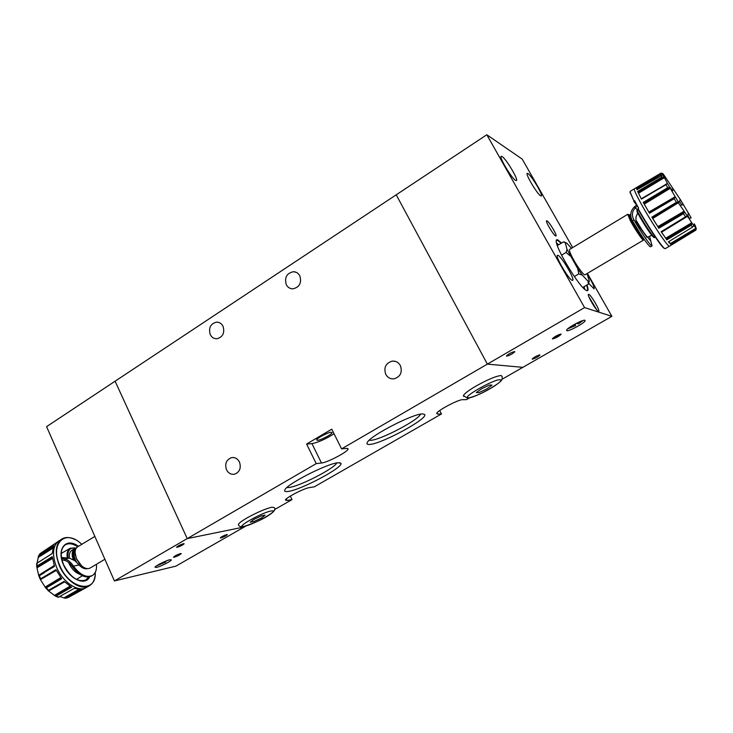<?xml version="1.0" encoding="UTF-8"?>
<svg xmlns="http://www.w3.org/2000/svg" width="733" height="733" viewBox="0 0 733 733"><rect width="100%" height="100%" fill="white"/><g stroke="black" fill="none" stroke-linecap="round" stroke-linejoin="round"><path stroke-width="1.1" d="M261.47 517.938L265.117 515.134L261.315 515.867L253.82 519.431L250.21 522.235L254.058 521.475L261.47 517.938M486.776 388.911L492.035 385.127L489.452 385.027L481.535 388.774L476.303 392.567L478.961 392.613L486.776 388.911M180.593 553.534C177.276 554.634 174.912 555.834 173.492 557.144L174.197 557.227C177.514 556.118 179.878 554.918 181.28 553.617L180.593 553.534M183.488 543.675C180.263 544.72 177.963 545.893 176.571 547.203L177.249 547.294C180.474 546.25 182.774 545.077 184.157 543.776L183.488 543.675M226.79 534.559C223.803 535.548 221.632 536.657 220.285 537.885L220.844 537.967C223.831 536.977 225.993 535.869 227.331 534.641L226.79 534.559M169.854 559.737C165.85 560.543 155.011 566.05 155.029 567.26L156.578 567.388C160.655 566.527 171.32 561.093 171.339 559.884L169.854 559.737M79.833 589.534L64.77 598.155L59.758 596.525M70.707 586.684L55.103 595.902L48.332 590.771L45.547 587.692L46.39 587.875L61.7 578.758L55.937 569.688L40.562 578.878L40.425 579.638L45.547 587.692M95.244 573.408C95.061 579.336 93.109 583.45 89.38 585.768C81.271 591.1 65.576 580.765 59.336 565.555C54.535 552.81 55.396 543.941 61.929 538.957C65.713 536.813 70.212 537.069 75.417 539.717M95.244 572.372C96.664 594.023 69.388 589.561 59.712 565.4C49.945 544.014 64.632 529.253 80.209 542.878L81.849 544.28M55.47 543.529L44.731 550.639M54.343 565.894L38.757 575.717L54.526 566.398L52.217 556.668L37.09 566.023L36.742 566.838L36.677 563.384L52.125 553.626L53.866 545.957L38.565 555.816L40.04 553.644L61.929 538.957M69.488 558.18C68.957 554.35 69.763 551.72 71.889 550.3L74.739 548.577C71.907 550.694 71.44 554.496 73.337 559.975L69.488 558.18L61.462 557.511M83.764 567.406L81.336 565.748L76.498 559.068L75.133 552.737M94.85 536.419L77.68 546.8C75.453 548.311 74.693 551.115 75.426 555.229L76.58 558.848L81.702 565.931C84.927 568.561 87.74 569.257 90.141 568.02L104.892 559.27M75.966 548.66C72.833 550.62 72.347 554.487 74.519 560.25L78.981 564.969C81.995 568.084 84.826 569.303 87.474 568.625M73.337 559.975L74.693 560.663M74.739 548.577L76.379 548M96.463 564.273C96.903 569.706 95.537 573.453 92.367 575.497C86.366 578.007 80.062 574.883 73.456 566.133L72.457 566.728C69.919 563.063 67.344 560.974 64.751 560.452L61.893 559.673M78.981 564.969L73.456 566.133C70.689 561.982 67.793 559.636 64.779 559.077L64.751 560.452M55.103 595.902L56.194 596.066L71.623 587.206L64.037 581.37L48.314 590.743L64.348 581.681M64.77 598.155L65.979 598.119L81.473 589.433L74.216 588.397L58.246 597.303M86.567 587.417L67.986 597.624L65.695 598.22M37.117 563.1L38.565 555.816M38.748 575.698L36.742 566.838M42.257 559.884L36.943 563.256M53.811 546.058L43.531 552.517M37.236 565.931L52.226 556.796L37.017 566.078M52.327 557.676L36.76 567.049M52.428 558.482L36.998 567.818M44.603 572.528L39.243 575.826M52.226 556.75L41.79 563.118M61.654 578.704L51.695 584.714M40.773 578.731L45.382 575.991M71.55 587.17L61.535 592.997M48.479 590.322L53.362 587.509M81.345 589.451L71.348 595.104M58.365 597.294L63.459 594.436M55.433 543.565L50 547.029M67.793 558.473L64.779 559.077L61.572 558.125M92.367 575.497L91.378 576.083C85.367 578.594 79.063 575.469 72.457 566.728M246.105 525.909L244.291 526.954L187.236 538.608L244.291 526.954L175.883 566.151L114.421 580.939L187.236 538.608L115.099 381.206L396.223 194.813L487.372 364.118L522.84 367.343L487.372 364.118L396.223 194.813L486.813 134.753L584.577 307.603L611.881 316.326L587.38 273.372M114.421 580.939L46.582 426.643L115.099 381.206L187.236 538.608L316.225 463.613L321.485 462.999C327.303 462.587 347.873 451.812 348.083 449.063L346.654 448.394L341.587 448.88L584.577 307.603M169.167 559.911L164.549 561.625M161.425 563.081L165.685 562.092L156.569 565.83M165.685 562.092L165.695 561.368M596.653 309.738L588.901 296.847M573.398 324.985L575.662 325.553L567.809 328.769M575.662 325.553L574.974 324.096M552.535 338.939C555.889 338.06 558.766 336.502 561.157 334.257L561.011 334.046C557.666 334.917 554.789 336.484 552.38 338.728L552.535 338.939M566.838 330.693C568.973 331.536 584.888 322.868 585.126 320.715L584.87 320.284C582.9 319.322 566.701 328.137 566.545 330.244L566.838 330.693M555.605 235.944L555.971 235.989C557.447 235.623 549.301 221.842 547.029 220.853L546.626 220.78C545.123 221.109 553.397 235.091 555.605 235.944M539.809 354.9L539.955 355.074C537.875 356.989 535.328 358.364 532.314 359.197L532.158 359.023C534.247 357.099 536.794 355.725 539.809 354.9M514.621 351.547L514.804 351.767C512.624 353.856 509.893 355.331 506.631 356.183L506.439 355.963C508.638 353.865 511.368 352.39 514.621 351.547M561.496 243.054L557.868 239.938C556.604 239.306 556.072 239.865 556.255 241.624C556.53 249.513 578.758 286.09 585.749 290.14L587.142 290.58C587.866 290.112 587.683 288.307 586.611 285.164M561.148 243.274L557.74 240.378L556.237 240.598M584.842 289.434L584.064 286.667M558.619 244.804L556.466 242.779M586.693 290.662C588.388 291.203 588.471 289.306 586.968 284.963M540.67 195.839L541.32 195.986C543.373 195.473 531.507 175.526 527.962 173.538L527.247 173.355C525.121 173.776 537.28 194.153 540.67 195.839M515.601 180.41L516.417 180.593C518.735 179.952 506.146 158.823 502.068 156.514L501.17 156.276C498.779 156.825 511.698 178.44 515.601 180.41M598.43 311.333L598.696 311.323C600.409 310.911 591.018 294.831 588.773 294.336L588.48 294.327C586.721 294.684 596.268 311.012 598.43 311.333M588.865 283.497L594.078 288.884C594.555 287.107 592.264 282.141 587.234 274.005M572.18 280.327L572.684 280.345C575.231 279.667 561.707 256.596 558.051 255.368L557.474 255.313C554.835 255.881 568.707 279.484 572.18 280.327M643.702 238.976L643.492 240.122C642.896 241.056 634.586 228.742 630.215 220.431L627.732 214.311L569.633 249.431C569.083 249.907 569.706 252.015 571.502 255.771C575.451 264.118 583.926 275.993 585.026 274.765L643.492 240.122M629.922 215.31L629.39 214.787C628.291 213.999 628.914 215.859 631.269 220.358C635.493 228.394 643.528 240.241 643.849 238.931M638.104 209.317L636.968 211.553M637.618 191.496L662.082 177.01L637.618 191.496L641.439 199.101L667.424 183.397L675.011 196.444L674.186 198.707L676.385 202.326L651.866 217.151L667.8 207.521M636.565 187.511L660.735 173.281L636.491 187.529L636.904 189.783L662.495 175.086L663.218 175.297L667.424 183.397M670.539 187.675L670.026 187.978M672.014 191.056L672.912 190.525M689.176 218.553L687.866 215.392L688.305 212.927L680.151 199.294L679.674 201.291L678.41 202.051M680.7 205.377L681.745 204.754L683.66 205.075M687.866 215.392L687.114 215.841M688.15 212.625L691.146 217.866L689.542 218.333M636.473 187.538L630.188 191.34L630.151 192.412L633.99 201.053L634.595 200.677L638.608 208.09L637.811 208.804C646.708 224.747 660.341 245.344 663.759 248.066L664.739 248.569M637.994 208.456C646.982 224.573 660.781 245.427 664.226 248.175L665.225 248.679L669.458 246.196C668.578 248.23 650.089 220.422 640.147 201.969C650.061 220.413 668.533 248.194 669.458 246.196L695.553 230.318L696.304 229.2L695.562 226.561M658.848 228.229L675.762 218.251L658.848 228.229L652.379 217.893L677.915 202.198L683.871 210.802L684.201 212.24L683.477 213.66L685.529 216.849L661.139 231.701L676.999 222.044M666.819 239.819L683.559 229.841L666.819 239.819L661.413 232.013L686.867 216.382L688.232 217.252L691.476 222.365L691.87 223.84L691.182 225.251L692.52 227.12L668.368 241.853L671.236 244.859L695.186 230.318L695.956 229.108L695.718 227.945L696.194 228.082M692.52 227.12L693.922 225.507L695.718 227.945M687.673 234.881L671.199 244.813L668.817 241.578M637.692 212.955L636.015 216.941L635.923 219.882C640.981 228.623 644.838 234.404 647.505 237.235L651.738 235.238M646.863 237.089L637.957 224.976L635.923 219.882M637.426 205.955L635.456 207.751C631.956 211.416 631.461 215.484 633.981 219.946L632.46 220.862C639.955 233.937 649.722 247.873 650.574 246.755L652.077 245.876L649.612 236.493M637.957 224.976L633.981 219.946C641.476 233.03 651.243 246.975 652.077 245.876M637.38 210.234L635.456 207.751L634.127 207.146C630.261 211.351 629.711 215.923 632.46 220.862M636.583 204.956L634.127 207.146M630.05 191.817L633.99 201.053M633.807 201.392L636.51 204.901M680.151 199.294L663.209 173.959M636.583 187.547L652.187 178.311M637.518 189.426L636.867 188.115L661.963 173.171L660.735 173.281M636.592 187.584L636.867 188.115M661.963 173.171L663.218 175.297M637.655 191.57L653.424 182.132M637.692 191.625L641.43 199.074L658.289 189.196M665.747 184.817L641.439 199.101M638.141 192.412L663.466 177.111L662.082 177.01M663.466 177.111L664.565 178.092M659.132 192.816L643.262 202.427L667.69 187.685L669.302 187.73L670.466 188.738M643.262 202.427L649.493 213.211L674.186 198.707M649.493 213.211L666.453 203.27M643.207 202.345L649.53 213.276M675.762 218.251L683.477 213.66M651.866 217.151L658.903 228.311M651.912 217.215L652.379 217.893M677.915 202.198L676.385 202.326M683.559 229.841L691.182 225.251M661.139 231.701L666.874 239.893M686.867 216.382L685.529 216.849M695.305 225.938L694.307 223.84L694.124 225.572M694.307 223.84L695.544 226.213M557.327 245.592L563.338 241.936L566.801 243.173L563.97 241.881M587.041 273.574L589.286 280.996L588.003 281.188L588.397 284.12L582.781 287.428M589.286 280.996L588.397 284.12M578.777 273.904L582.268 275.077L577.751 268.672L578.777 273.904L574.342 276.543M570.137 255.844L566.05 252.464L567.012 249.394L577.751 268.672M565.372 243.109L567.012 249.394M582.268 275.077L588.003 281.188M571.502 248.304L566.801 243.173M566.05 252.464L561.588 255.157M572.675 247.589L522.217 159.116L486.813 134.753M611.881 316.326L502.05 379.254M582.927 320.55L578.511 323.904L576.367 323.354M590.285 299.834L593.776 305.817M331.243 432.241C328.118 432.25 316.619 438.288 316.629 439.91L317.508 440.341C320.724 440.258 332.049 434.303 332.086 432.672L331.243 432.241M210.27 334.624C208.383 327.935 210.472 323.766 216.537 322.126C219.387 322.117 221.549 323.491 223.024 326.249C224.921 332.883 222.878 337.052 216.886 338.765C213.972 338.82 211.764 337.446 210.27 334.624M369.194 440.249L370.788 440.313C380.592 440.002 418.891 419.881 420.467 414.172M422.602 413.907C413.604 413.458 371.494 435.017 367.535 442.081C366.317 443.877 367.031 444.665 369.679 444.445C381.572 443.96 428.365 418.58 424.664 414.511L422.602 413.907M286.905 487.537L289.26 487.454C299.971 486.199 334.798 468.24 336.759 462.935M337.95 462.752C327.651 463.412 288.628 483.139 285.1 489.452C283.873 491.284 284.908 491.944 288.206 491.449C301.336 489.827 344.327 466.848 340.854 463.229L337.95 462.752M286.301 284.706C284.303 277.532 286.685 273.198 293.466 271.705C296.269 271.833 298.386 273.207 299.834 275.828C301.84 282.929 299.513 287.272 292.824 288.857C289.947 288.775 287.767 287.391 286.301 284.706M226.515 469.798C224.61 463.76 226.286 459.71 231.536 457.639C234.972 457.163 237.611 458.629 239.462 462.037C241.368 468.011 239.746 472.061 234.569 474.187C231.069 474.727 228.384 473.261 226.515 469.798M385.76 374.352C383.57 367.526 385.732 363.11 392.247 361.103C395.802 360.865 398.505 362.359 400.374 365.584C402.573 372.318 400.475 376.725 394.088 378.833C390.442 379.153 387.665 377.66 385.76 374.352M274.563 509.609L292.018 499.604L287.052 500.465L285.421 500.053C285.412 497.918 304.177 488.205 309.491 487.592L314.301 486.831L441.504 413.943L437.61 414.081L436.703 413.485C436.776 410.865 458.546 399.302 462.725 399.677L466.417 399.668L469.606 397.845M290.323 496.085L292.018 499.604M439.718 410.535L441.504 413.943M316.225 463.613L306.605 444.051L311.937 443.63C318.177 442.43 325.553 439.149 334.056 433.789M341.587 448.88L331.765 429.19L306.605 444.051M272.044 507.172L274.444 507.722C275.727 509.343 274.188 511.616 269.836 514.539C264.036 518.698 255.405 522.675 243.942 526.477C240.745 527.146 238.894 526.477 238.372 524.48C238.857 523.188 241.743 521.007 247.03 517.919C257.182 512.312 265.52 508.729 272.044 507.172M244.446 526.267C254.039 524.553 281.472 508.876 271.027 511.02C261.498 512.559 233.195 528.841 244.446 526.267M238.646 525.057L238.372 524.48M501.17 375.534L502.114 376.432C502.114 380.079 503.177 379.85 494.583 385.961C484.302 392.457 475.314 396.516 467.608 398.147L463.375 395.692C464.236 393.703 468.524 390.451 476.248 385.915C487.986 379.41 496.296 375.956 501.17 375.534M468.543 397.808C474.911 398.266 507.254 379.786 499.988 379.776C493.895 378.998 460.278 398.321 468.543 397.808M463.806 396.498L463.375 395.692M78.66 589.479L64.028 597.826M86.402 587.509C78.211 592.585 62.717 582.277 56.56 567.223C51.814 554.661 52.629 545.838 58.988 540.762M89.38 585.768L86.521 587.445C78.358 592.658 62.754 582.341 56.569 567.223C51.805 554.569 52.648 545.728 59.107 540.688M88.748 576.981L85.752 580.005C77.817 582.46 70.414 577.338 63.569 564.648M89.673 576.798C85.449 586.4 69.314 579.189 63.441 564.63C56.129 548.687 66.437 536.913 78.404 546.36M77.011 572.07L69.919 563.613M79.86 574.342C75.215 572.629 71.513 568.826 68.737 562.917L68.517 562.385M40.627 578.823L39.335 575.781M38.876 555.477L40.04 553.644M37.09 566.023L37.035 563.201M67.335 558.454C66.492 553.433 67.463 550.016 70.258 548.22L61.215 553.452M76.672 562.413L75.362 559.93C73.648 555.623 73.676 552.315 75.444 550.016M74.876 560.772L74.629 560.232C72.549 554.744 72.943 550.978 75.829 548.944M82.169 566.316L81.537 565.849M79.65 564.071L76.067 557.978M86.283 568.451L83.443 568.267M75.417 555.403L75.325 554.679M68.132 558.445C67.179 550.529 69.754 547.084 75.865 548.101M48.552 590.276L46.39 587.875M58.613 597.157L56.194 596.066M67.986 597.624L65.979 598.119M63.56 564.63C60.014 555.11 60.555 548.541 65.182 544.931C68.7 542.906 72.869 543.529 77.689 546.791M52.959 548.229L38.308 557.373M53.307 547.23L38.318 556.539M36.677 563.384L52.125 553.543L36.714 563.365M53.784 546.122L38.803 555.532M53.784 546.103L39.041 555.376M54.215 565.546L38.702 575.268M56.285 570.402L40.425 579.638L38.757 575.717M60.766 577.577L45.18 587.069M55.992 569.798L40.562 578.878M61.169 578.099L45.519 587.655M61.627 578.667L46.298 587.921M64.092 581.416L48.708 590.193M64.568 581.892L48.662 590.926M69.983 586.244L54.499 595.343M71.495 587.142L56.111 596.103M81.244 589.46L65.878 598.165M629.94 215.401C628.3 213.825 628.777 215.511 631.351 220.459C635.484 228.32 643.336 239.911 643.711 238.738M629.922 215.291L632.194 220.404L640.12 233.369M637.142 210.554L638.544 213.239C643.913 223.308 653.973 238.344 654.615 237.309L655.21 236.961M634.384 188.775C633.807 189.389 635.722 193.787 640.147 201.969C635.722 193.814 633.798 189.416 634.357 188.784L634.366 188.784M665.985 184.679L667.69 187.685M661.175 175.526L661.917 177.093M672.793 190.589L671.712 188.912M681.626 204.819L679.537 201.383M636.931 211.498L638.159 213.844M638.186 213.908C643.886 224.61 654.505 240.149 653.744 236.732M675.011 196.444L678.923 202.885M683.871 210.802L687.536 216.482M691.476 222.365L693.858 225.7M661.597 232.187L687.371 216.382M650.345 240.598L647.862 237.465M637.142 188.665L662.605 173.556M638.59 193.173L664.281 177.725M641.384 198.854L667.085 183.836M641.375 198.725L667.396 183.516M641.421 199.055L666.114 184.606M674.305 198.625L649.475 213.166L673.948 198.854M643.29 202.482L667.818 187.621M643.812 203.307L669.302 187.73M644.307 204.076L670.145 188.354M649.172 212.579L675.066 197.507M648.916 212.066L675.111 196.774M683.596 213.578L658.82 228.174L683.229 213.807M651.939 217.261L676.513 202.253M652.773 218.452L678.648 202.592M658.344 227.358L684.201 212.24M657.913 226.598L684.063 211.251M691.301 225.168L666.792 239.773L690.944 225.398M661.184 231.756L685.667 216.776M666.279 238.958L691.87 223.84M665.784 238.179L691.686 222.814M671.181 244.795L694.948 230.455M670.768 244.199L695.956 229.108M670.356 243.613L695.864 228.275M671.171 244.785L695.305 230.235M683.779 205.231L680.05 199.101M663.466 174.234L662.797 173.794M437.005 412.926L437.61 414.081M286.31 498.926L287.052 500.465M311.937 443.63L321.485 462.999M175.242 555.834L177.734 555.248L179.136 554.001M82.343 575.771L76.47 579.409M76.25 548.018L70.258 548.22M58.283 597.34L55.36 596.039M554.139 337.171L556.933 336.484L558.775 334.669M688.305 212.927L691.072 217.802M654.615 237.309C654.157 240.039 644.215 224.976 638.15 213.807L636.876 211.361M663.759 248.066L664.226 248.175M646.341 236.97L647.505 237.235M694.71 226.295L695.351 225.911M630.032 192.88L630.151 192.412M628.85 214.668L628.236 214.531M629.986 214.989L630.82 214.476M216.537 322.126L218.599 322.373M293.466 271.705L296.233 272.319M231.536 457.639L232.957 457.511M392.247 361.103L395.243 361.342M347.79 448.477L348.083 449.063M339.15 462.67L340.854 463.229M422.721 413.907L424.664 414.511"/></g></svg>

